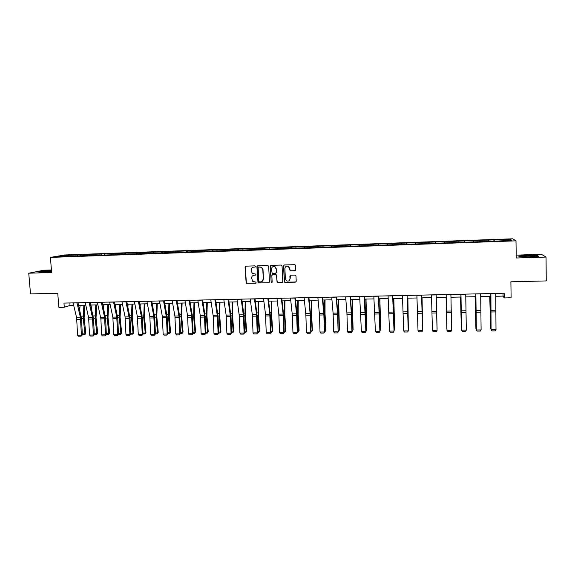 <?xml version="1.0" encoding="UTF-8"?>
<svg xmlns="http://www.w3.org/2000/svg" width="575" height="575" viewBox="0 0 575 575"><rect width="100%" height="100%" fill="white"/><g stroke="black" fill="none" stroke-linecap="round" stroke-linejoin="round"><path stroke-width="0.86" d="M255.501 266.462L254.876 265.873L245.863 266.153L245.065 267.044L246.172 283.231L255.774 283.231L256.105 282.152L252.713 281.398L251.62 278.048C251.699 276.367 252.554 275.418 254.186 275.202L255.357 275.166L255.918 274.541L255.659 274.067L252.425 273.448L251.268 271.292L251.196 269.991C251.275 268.302 252.13 267.346 253.769 267.123L254.941 267.088L255.501 266.462M294.874 270.825L295.701 269.919L295.5 265.485L294.946 264.694L284.373 264.946L283.554 265.851L284.294 281.599L284.726 282.318L295.392 282.174L296.218 281.276L295.981 275.935L295.068 275.08L290.698 275.202L289.872 276.108L289.994 278.753C289.671 280.801 288.528 281.491 286.566 280.837L285.38 278.875L284.891 268.511C285.15 266.577 286.221 265.837 288.104 266.297L289.512 268.367L290.102 270.868L295.342 270.667M51.427 269.97L43.837 270.214L28.75 273.211L30.511 293.918L57.737 293.236L58.88 307.359L64.292 307.244L63.962 303.09L504.167 293.257L504.239 297.936L511.118 297.793L510.895 281.815L546.25 280.923L546.049 257.068L541.463 254.322L516.185 255.127M28.75 273.211L51.635 272.493L50.406 257.399L516.005 240.846L516.228 257.995L546.049 257.068M268.676 266.311L267.777 265.47L257.708 265.787L256.896 266.678L258.031 282.965L268.64 282.886L269.452 281.994L268.676 266.311M270.99 265.37L281.139 265.053L282.045 265.902L282.792 281.635L281.973 282.533L277.136 282.505L276.424 275.439L275.526 274.591L272.651 274.67L271.838 275.569L272.162 282.181L271.235 282.699L270.178 266.268L270.99 265.37M50.406 257.399L64.81 254.969L512.706 238.798L516.005 240.846M493.932 241.198L493.911 239.883L77.438 254.876L63.178 255.573L57.292 256.572L122.921 254.43L124.128 254.186L124.358 253.374M493.911 239.883L510.463 239.495L511.757 240.343L495.398 241.141L124.128 254.186M488.491 241.169L488.427 240.292M479.37 241.716L479.298 240.616M473.671 241.701L473.613 240.824M464.614 242.24L464.557 241.148M458.958 242.226L458.915 241.349M449.966 242.765L449.923 241.673M444.353 242.751L444.331 241.874M435.426 243.067L435.404 242.197M429.87 243.477L429.848 242.391M421.001 243.584L420.993 242.715M415.481 243.994L415.481 242.909M406.683 244.095L406.69 243.225M401.199 244.504L401.213 243.426M392.473 244.605L392.488 243.735M387.025 245.007L387.061 243.929M378.364 245.108L378.4 244.246M372.959 245.511L373.003 244.44M364.363 245.604L364.406 244.749M358.994 246.007L359.052 244.943M350.463 246.1L350.52 245.245M345.129 246.502L345.201 245.439M336.662 246.596L336.734 245.741M331.365 246.991L331.459 245.935M322.963 247.085L323.042 246.237M317.702 247.48L317.81 246.423M309.364 247.573L309.458 246.725M304.139 247.962L304.261 246.912M295.866 248.055L295.967 247.207M290.67 248.443L290.806 247.394M282.462 248.529L282.577 247.688M277.301 248.917L277.452 247.875M269.158 249.004L269.28 248.17M264.033 249.392L264.191 248.35M255.94 249.478L256.076 248.644M250.851 249.866L251.023 248.824M242.822 249.945L242.973 249.112M237.763 250.333L237.957 249.291M229.799 250.412L229.957 249.579M224.775 250.793L224.976 249.758M216.868 250.873L217.034 250.046M211.873 251.253L212.089 250.226M204.024 251.333L204.204 250.506M199.065 251.713L199.288 250.686M191.274 251.785L191.461 250.966M186.343 252.166L186.58 251.138M178.609 252.238L178.803 251.419M173.722 252.59L173.966 251.591M166.031 252.691L166.24 251.872M161.187 252.986L161.431 252.044M153.547 253.137L153.762 252.317M148.745 253.388L148.99 252.49M141.148 253.582L141.371 252.763M136.39 253.791L136.627 252.935M128.829 254.021L129.066 253.208M116.603 254.459L116.847 253.647M111.917 254.624L112.168 253.812M104.456 254.89L104.708 254.085M99.806 255.056L100.064 254.251M92.388 255.322L92.654 254.517M87.774 255.487L88.04 254.682M80.407 255.746L80.68 254.948M75.821 255.911L76.101 255.113M63.573 256.349L63.178 255.573M495.722 296.269L503.082 296.111L504.239 297.936M64.292 307.244L70.028 305.469L73.701 305.39M78.603 305.289L85.768 305.131M90.663 305.023L97.915 304.872M102.81 304.764L110.148 304.606M115.036 304.498L122.468 304.34M127.348 304.232L134.881 304.067M139.754 303.967L147.373 303.801M152.238 303.693L159.951 303.528M164.817 303.42L172.622 303.255M177.481 303.147L185.38 302.982M190.232 302.874L198.231 302.702M203.076 302.594L211.169 302.421M216.006 302.313L224.207 302.141M229.037 302.033L237.331 301.853M242.161 301.753L250.556 301.573M255.372 301.465L263.875 301.278M268.683 301.178L277.287 300.991M282.095 300.89L290.799 300.696M295.593 300.596L304.412 300.409M309.199 300.301L318.126 300.107M322.906 300.006L331.94 299.812M336.706 299.704L345.855 299.51M350.613 299.41L359.871 299.208M364.622 299.101L373.994 298.899M378.738 298.799L388.226 298.59M392.955 298.49L402.558 298.281M407.28 298.181L417.004 297.972M421.712 297.872L431.559 297.656M436.26 297.555L446.2 297.34M450.944 297.239L460.927 297.023M465.757 296.916L475.769 296.7M480.678 296.592L490.727 296.377M509.68 240.415L510.463 239.495M494.241 241.184L494.148 240.084M69.827 302.96L70.028 305.469M503.039 293.279L503.082 296.111M77.517 255.853L77.438 254.876M89.42 255.429L89.341 254.445M101.401 254.998L101.322 254.013M113.462 254.567L113.39 253.582M125.609 254.136L125.537 253.144M137.835 253.697L137.77 252.705M150.147 253.259L150.082 252.26M162.545 252.813L162.481 251.814M175.03 252.368L174.972 251.368M187.608 251.922L187.543 250.916M200.265 251.491L200.208 250.456M213.023 251.103L212.958 249.996M225.86 250.714L225.795 249.536M238.798 250.298L238.733 249.068M251.814 249.83L251.749 248.601M264.931 249.363L264.867 248.127M275.899 273.226L276.46 272.377L276.28 268.733L274.987 266.721L272.931 266.714M278.142 248.889L278.077 247.653M291.439 248.414L291.381 247.171M304.843 247.94L304.786 246.689M318.334 247.458L318.284 246.208M331.926 246.97L331.876 245.719M345.618 246.481L345.575 245.223M359.411 245.992L359.368 244.727M373.304 245.496L373.261 244.224M387.306 245L387.262 243.721M401.4 244.497L401.364 243.218M415.603 243.987L415.567 242.7M429.913 243.477L429.884 242.19M449.902 242.765L449.873 241.471M464.471 242.248L464.442 240.947M479.147 241.723L479.126 240.415M51.47 270.494L43.068 271.091L38.568 271.997L43.628 272.227L51.57 271.652M537.302 255.437L527.318 255.322L518.542 256.026L519.592 256.86L529.676 256.982L538.602 256.263L537.302 255.437L537.302 255.818M255.235 266.994L252.957 267.282M253.28 275.389L255.674 275.058M245.705 266.175L245.281 266.965L246.388 283.13L256.105 283.108M257.521 265.808L257.097 266.599L258.232 282.864L269.107 282.728M258.707 266.973L258.139 267.598L258.836 281.326L259.469 281.915L260.698 281.879C262.344 281.671 263.199 280.722 263.285 279.033L262.811 269.639L261.417 267.317L258.599 266.987M261.92 281.542L263.285 279.033M258.901 266.893L261.611 267.238L262.998 269.553L263.472 278.933M272.392 274.721L276.158 274.613L277.315 282.404L282.454 282.361M270.775 265.406L270.365 266.189L271.148 282.117L271.946 282.677M276.101 268.82L274.807 266.807C272.895 266.254 271.795 266.973 271.508 268.963L272.126 273.326L275.461 273.369L276.28 272.471L276.28 268.733M286.249 266.283L288.269 266.211L289.678 268.288L290.26 270.782L295.033 270.739M288.973 280.78L289.994 278.753M290.389 275.274L290.159 278.652M284.122 264.996L283.719 265.772L284.467 281.498L284.898 282.217L295.902 281.987M79.752 310.22L80.069 305.253M82.261 333.91L84.942 333.874L83.238 318.471L83.864 305.174M84.755 334.765L84.942 333.874L85.826 333.371L84.755 334.765L82.297 334.794M84.791 305.152L84.123 318.004L85.826 333.371M76.971 302.795L80.464 317.716L81.384 335.16L82.304 334.938L81.593 319.06L78.013 302.773M73.111 302.881L76.633 317.788L77.553 335.211L81.384 335.16L81.132 336.167L78.459 336.202L77.553 335.211M82.304 334.938L81.132 336.167M51.506 270.933L42.643 271.788C43.046 272.147 45.863 272.09 51.089 271.608L51.556 271.551M39.402 272.033L51.484 270.674M527.8 255.846L522.222 256.385C522.007 256.766 524.328 256.91 529.173 256.817L534.355 256.4C535.533 255.947 533.348 255.76 527.8 255.846M519.663 256.86L518.844 256.22L527.354 255.537L537.028 255.645L538.063 256.306M91.677 309.494L91.95 305.002M94.235 333.752L96.837 333.716L95.17 318.255L95.773 304.915M96.636 334.607L96.837 333.716L97.692 333.213L96.636 334.607L94.271 334.643M96.665 304.894L96.032 317.788L97.692 333.213M103.673 308.717L103.903 304.743M106.289 333.586L108.819 333.558L107.187 318.047L107.755 304.657M108.596 334.449L109.638 333.047L108.596 334.449L106.332 334.478M108.625 304.635L108.014 317.572L109.638 333.047M89.082 302.529L92.482 317.501L93.387 335.002L94.278 334.779L93.574 318.845L90.088 302.507M85.193 302.615L88.622 317.572L89.535 335.053L93.387 335.002L93.121 336.016L90.426 336.052L89.535 335.053M94.278 334.779L93.121 336.016M101.272 302.256L104.578 317.278L105.469 334.844L106.339 334.621L105.642 318.636L102.249 302.234M97.355 302.342L100.891 318.881L101.588 334.894L105.469 334.844L105.196 335.865L102.479 335.893L101.588 334.894M106.339 334.621L105.196 335.865M115.755 307.891L115.949 304.477M118.428 333.428L120.872 333.392L119.284 317.831L119.823 304.398M120.635 334.291L121.67 332.889L120.635 334.291L118.472 334.319M120.664 304.376L120.089 317.357L121.67 332.889M127.923 307.014L128.067 304.218M130.654 333.263L133.012 333.227L131.459 317.608L131.97 304.132M132.76 334.132L133.781 332.724L132.76 334.132L130.69 334.161M132.782 304.118L132.236 317.141L133.781 332.724M140.171 306.072L140.271 303.952M142.967 333.098L145.238 333.069L143.728 317.393L144.203 303.866M144.972 333.967L145.978 332.558L144.972 333.967L143.002 333.996M144.986 303.852L144.476 316.918L145.978 332.558M113.548 301.983L116.761 317.062L117.638 334.686L118.479 334.463L117.789 318.421L114.497 301.961M109.609 302.069L112.851 317.134L113.735 334.736L117.638 334.686L117.35 335.707L114.619 335.743L113.735 334.736M118.479 334.463L117.35 335.707M125.918 301.702L129.03 316.839L129.893 334.521L130.697 334.305L130.022 318.205L126.831 301.681M121.943 301.796L125.084 316.911L125.961 334.571L129.893 334.521L129.591 335.548L126.838 335.584L125.961 334.571M130.697 334.305L129.591 335.548M138.367 301.429L141.378 316.617L142.233 334.363L143.01 334.14L142.341 317.982L139.243 301.408M134.363 301.516L137.411 316.688L138.266 334.413L142.233 334.363L141.917 335.39L139.143 335.426L138.266 334.413M143.01 334.14L141.917 335.39M152.497 305.059L152.562 303.686M155.358 332.932L157.543 332.903L156.077 317.17L156.522 303.6M157.263 333.809L158.254 332.386L157.263 333.809L155.394 333.831M157.27 303.586L156.795 316.703L158.254 332.386M150.902 301.149L153.82 316.394L154.653 334.197L155.401 333.982L154.74 317.767L151.75 301.127M146.877 301.235L149.823 316.466L150.664 334.248L154.653 334.197L154.323 335.232L151.534 335.268L150.664 334.248M155.401 333.982L154.323 335.232M164.917 303.967L164.939 303.42M167.835 332.76L169.934 332.731L168.511 316.947L168.921 303.334M169.639 333.644L170.617 332.221L169.639 333.644L167.871 333.665M169.639 303.32L169.201 316.48L170.617 332.221M163.53 300.862L166.513 317.723L167.167 334.032L167.878 333.816L167.232 317.544L164.342 300.847M159.469 300.955L162.315 316.236L163.142 334.089L167.167 334.032L166.822 335.074L164.012 335.11L163.142 334.089M167.878 333.816L166.822 335.074M180.406 332.594L182.412 332.566L181.032 316.724L181.412 303.061M182.095 333.478L183.066 332.055L182.095 333.478L180.442 333.5M182.103 303.047L181.686 316.25L183.066 332.055M176.245 300.581L178.954 315.934L179.759 333.867L180.449 333.651L179.803 317.321L177.021 300.56M172.162 300.675L174.901 316.013L175.713 333.924L179.759 333.867L179.407 334.909L176.575 334.945L175.713 333.924M180.449 333.651L179.407 334.909M193.063 332.422L194.975 332.4L193.638 316.502L193.983 302.795M194.645 333.313L195.601 331.883L194.645 333.313L193.099 333.335M194.645 302.781L194.264 316.027L195.601 331.883M189.053 300.294L191.655 315.711L192.445 333.701L193.099 333.486L192.467 317.098L189.793 300.279M184.934 300.387L187.579 315.783L188.37 333.759L192.445 333.701L192.079 334.751L189.225 334.787L188.37 333.759M193.099 333.486L192.079 334.751M205.807 332.249L207.625 332.228L206.339 316.279L206.648 302.522M207.28 333.148L208.222 331.71L207.28 333.148L205.843 333.169M207.273 302.507L206.935 315.797L208.222 331.71M201.947 300.006L204.448 315.474L205.225 333.536L205.843 333.313L205.225 316.875L202.652 299.992M197.8 300.1L200.495 317.127L201.121 333.593L205.225 333.536L204.837 334.585L201.969 334.621L201.121 333.593M205.843 333.313L204.837 334.585M218.644 332.077L220.369 332.055L219.125 316.049L219.398 302.242M220.009 332.982L220.929 331.538L220.009 332.982L218.673 332.997M219.995 302.227L219.686 315.567L220.929 331.538M214.935 299.719L217.479 316.825L218.09 333.371L218.68 333.148L218.069 316.645L215.611 299.704M210.766 299.812L213.339 316.897L213.958 333.421L218.09 333.371L217.688 334.42L214.798 334.456L213.958 333.421M218.68 333.148L217.688 334.42M231.567 331.904L233.198 331.883L231.998 315.819L232.243 301.968M232.825 332.81L233.73 331.365L232.825 332.81L231.603 332.824M232.803 301.954L232.53 315.337L233.73 331.365M228.016 299.424L230.446 316.595L231.049 333.198L231.603 332.975L231.006 316.415L228.656 299.41M223.819 299.518L226.133 315.086L226.888 333.256L231.049 333.198L230.632 334.255L227.722 334.291L226.888 333.256M231.603 332.975L230.632 334.255M244.583 331.732L246.122 331.71L244.964 315.589L245.173 301.688M245.726 332.645L246.618 331.186L245.726 332.645L244.619 332.659M245.705 301.674L245.467 315.107L246.618 331.186M241.198 299.129L243.505 316.365L244.095 333.026L244.619 332.803L244.03 316.185L241.795 299.115M236.965 299.223L239.171 314.848L239.904 333.083L244.095 333.026L243.663 334.089L240.731 334.125L239.904 333.083M244.619 332.803L243.663 334.089M257.693 331.552L259.138 331.538L258.024 315.352L258.197 301.408M258.721 332.472L259.598 331.013L258.721 332.472L257.729 332.487M258.692 301.393L258.498 314.87L259.598 331.013M254.466 298.835L256.529 314.539L257.241 332.853L257.729 332.63L257.147 315.955L255.027 298.82M250.204 298.928L252.303 314.611L253.022 332.911L257.241 332.853L256.795 333.917L253.841 333.96L253.022 332.911M257.729 332.63L256.795 333.917M270.897 331.38L272.241 331.358L271.177 315.122L271.314 301.12M271.81 332.3L272.672 330.833L271.81 332.3L270.933 332.307M271.774 301.113L271.616 314.64L272.672 330.833M267.835 298.533L269.783 314.295L270.48 332.681L270.933 332.458L270.365 315.725L268.36 298.526M263.544 298.633L265.528 314.374L266.225 332.738L270.48 332.681L270.02 333.752L267.044 333.787L266.225 332.738M270.933 332.458L270.02 333.752M284.201 331.2L285.437 331.178L284.424 314.884L284.524 300.833M284.992 332.127L285.84 330.654L284.992 332.127L284.23 332.134M284.948 300.826L284.826 314.403L285.84 330.654M281.304 298.231L283.137 314.058L283.813 332.508L284.237 332.285L283.676 315.488L281.786 298.224M276.978 298.332L278.846 314.13L279.529 332.566L283.813 332.508L283.331 333.579L280.341 333.622L279.529 332.566M284.237 332.285L283.331 333.579M297.591 331.02L298.734 331.006L297.771 314.647L297.828 300.545M298.267 331.947L299.093 330.474L298.267 331.947L297.627 331.955M298.224 300.538L298.137 314.158L299.093 330.474M294.867 297.929L296.693 315.431L297.239 332.336L297.627 332.106L297.081 315.251L295.306 297.922M290.504 298.03L292.373 315.502L292.927 332.386L297.239 332.336L296.75 333.407L293.732 333.45L292.927 332.386M297.627 332.106L296.75 333.407M311.082 330.833L312.117 330.826L311.204 314.403L311.233 300.258M311.636 331.775L312.448 330.294L311.636 331.775L311.118 331.782M311.585 300.251L311.542 313.921L312.448 330.294M308.531 297.627L310.126 313.569L310.766 332.156L310.579 315.014L308.933 297.62M304.139 297.721L305.878 315.265L306.425 332.213L310.766 332.156L310.256 333.234L307.223 333.277L306.425 332.213M311.118 331.933L310.256 333.234M324.674 330.654L325.608 330.639L324.746 314.166L324.724 299.963M325.105 331.595L325.903 330.115L324.702 331.603M325.048 299.956L325.04 313.677L325.903 330.115M322.295 297.318L323.869 314.949L324.393 331.976L324.185 314.769L322.654 297.311M317.874 297.419L319.484 315.028L320.016 332.034L324.393 331.976L323.869 333.062L320.807 333.098L320.016 332.034M324.71 331.753L323.869 333.062M338.366 330.467L339.185 330.46L338.323 299.676M338.395 331.416L339.451 329.928L338.603 299.668M336.159 297.009L337.604 314.705L338.122 331.797L337.884 314.532L336.483 297.002M331.703 297.11L333.098 313.152L333.708 331.854L338.122 331.797L337.575 332.889L334.492 332.925L333.708 331.854M338.402 331.574L337.575 332.889M352.152 330.287L352.87 330.273L352.015 299.374M352.18 331.236L353.093 329.741L352.259 299.374M350.132 296.693L351.44 314.46L351.943 331.617L351.684 314.288L350.405 296.693M345.64 296.793L346.912 312.901L347.501 331.674L351.943 331.617L351.39 332.709L348.277 332.752L347.501 331.674M352.188 331.394L351.39 332.709M366.045 330.1L366.649 330.093L365.808 299.079M366.074 331.056L366.836 329.554L366.016 299.072M364.205 296.384L365.873 331.437L365.585 314.036L364.435 296.377M359.684 296.484L361.402 331.495L365.873 331.437L365.298 332.53L362.164 332.573L361.402 331.495M366.074 331.207L365.298 332.53M380.039 329.906L380.535 329.906L379.708 298.777M380.061 330.69L380.686 329.367L379.874 298.777M378.379 296.067L379.902 331.25L378.573 296.06M373.829 296.168L375.396 331.308L379.902 331.25L379.313 332.35L376.158 332.393L375.396 331.308M380.068 331.027L379.313 332.35M394.134 329.719L394.515 329.712L393.702 298.475M394.148 330.309L394.63 329.18L393.832 298.475M392.668 295.744L394.04 331.063L392.811 295.744M388.075 295.852L389.498 331.121L394.04 331.063L393.429 332.17L390.253 332.213L389.498 331.121M394.162 330.841L393.429 332.17M408.336 329.533L407.804 298.173M408.351 329.928L407.891 298.166M407.057 295.428L408.279 330.877L407.165 295.421M402.435 295.528L403.707 330.941L408.279 330.877L407.653 331.991L404.448 332.027L403.707 330.941M422.647 329.338L422.007 297.864M422.654 329.554L422.057 297.864M421.561 295.097L422.625 330.69L421.619 295.097M416.897 295.205L418.018 330.754L422.625 330.69L421.978 331.804L418.758 331.847L418.018 330.754M436.598 309.58L437.093 329.144L436.576 309.58M436.173 294.774L437.079 330.503L436.181 294.774M431.473 294.882L432.436 330.56L437.079 330.503L436.418 331.624L433.169 331.66L432.436 330.56M446.085 297.34L446.868 329.008L446.099 297.34M450.893 294.443L451.648 330.309L446.969 330.373L447.688 331.473L450.958 331.437L451.648 330.309M446.164 294.551L446.969 330.373L446.143 294.551M460.532 297.031L461.344 328.814L460.589 297.031M465.728 294.113L466.318 330.122L461.603 330.179L462.322 331.286L465.613 331.243L466.318 330.122M460.963 294.22L461.603 330.179L460.891 294.22M475.087 296.714L475.927 328.62L475.187 296.714M476.229 329.051L476.222 328.62M480.678 293.782L481.103 329.928L476.352 329.985L477.056 331.099L480.384 331.056L481.103 329.928M475.87 293.89L476.352 329.985L475.762 293.89M489.756 296.398L490.619 328.426L489.9 296.398M491.05 329.051L490.619 328.426L491.043 328.418M495.743 293.444L496.002 329.734L491.215 329.791L491.912 330.912L491.064 329.561L490.734 293.559M491.064 329.561L490.899 293.552M496.002 329.734L495.262 330.869L491.912 330.912M81.557 318.5L83.238 318.471M81.14 316.157L83.181 316.121M80.464 317.716L76.633 317.788M80.665 319.24L76.834 319.305M77 302.917L73.133 303.003M93.538 318.291L95.17 318.255M93.136 315.934L95.112 315.898M105.606 318.076L107.187 318.047M105.211 315.711L107.13 315.675M92.482 317.501L88.622 317.572M92.683 319.024L88.823 319.096M89.103 302.644L85.215 302.73M104.578 317.278L100.69 317.35M104.772 318.809L100.891 318.881M101.301 302.371L97.383 302.457M117.753 317.853L119.284 317.831M117.372 315.488L119.226 315.452M129.986 317.637L131.459 317.608M129.612 315.258L131.409 315.229M142.305 317.422L143.728 317.393M141.946 315.035L143.671 314.999M116.761 317.062L112.851 317.134M116.948 318.6L113.038 318.665M113.577 302.098L109.631 302.184M129.03 316.839L125.084 316.911M129.21 318.377L125.271 318.449M125.939 301.825L121.965 301.911M141.378 316.617L137.411 316.688M141.558 318.162L137.59 318.234M138.388 301.544L134.385 301.638M154.711 317.199L156.077 317.17M154.359 314.805L156.019 314.769M153.82 316.394L149.823 316.466M153.992 317.946L149.996 318.018M150.923 301.264L146.898 301.357M167.196 316.976L168.511 316.947M166.858 314.568L168.453 314.539M166.34 316.164L162.315 316.236M166.513 317.723L162.488 317.795M163.552 300.984L159.491 301.077M179.774 316.753L181.032 316.724M179.45 314.338L180.974 314.309M178.954 315.934L174.901 316.013M179.12 317.501L175.066 317.572M176.266 300.703L172.177 300.79M192.438 316.523L193.638 316.502M192.129 314.101L193.581 314.079M191.655 315.711L187.579 315.783M191.813 317.278L187.737 317.35M189.067 300.416L184.956 300.509M205.196 316.293L206.339 316.279M204.894 313.864L206.281 313.842M204.448 315.474L200.337 315.553M204.599 317.055L200.495 317.127M201.969 300.128L197.822 300.222M218.04 316.07L219.125 316.049M217.752 313.627L219.061 313.605M217.328 315.244L213.188 315.316M217.479 316.825L213.339 316.897M214.957 299.841L210.781 299.927M230.978 315.833L231.998 315.819M230.697 313.389L231.941 313.368M230.302 315.007L226.133 315.086M230.446 316.595L226.277 316.667M228.038 299.546L223.833 299.64M244.001 315.603L244.964 315.589M243.735 313.145L244.907 313.123M243.369 314.777L239.171 314.848M243.505 316.365L239.308 316.437M241.213 299.252L236.979 299.345M257.126 315.373L258.024 315.352M256.874 312.908L257.967 312.886M256.529 314.539L252.303 314.611M256.658 316.135L252.432 316.207M254.481 298.957L250.218 299.05M270.336 315.136L271.177 315.122M270.099 312.663L271.12 312.642M269.783 314.295L265.528 314.374M269.905 315.898L265.65 315.977M267.849 298.655L263.558 298.756M283.647 314.899L284.424 314.884M283.425 312.412L284.366 312.397M283.137 314.058L278.846 314.13M283.252 315.668L278.961 315.74M281.319 298.36L276.992 298.454M297.052 314.662L297.771 314.647M296.844 312.168L297.706 312.153M296.578 313.813L292.258 313.893M296.693 315.431L292.373 315.502M294.882 298.051L290.519 298.152M310.558 314.417L311.204 314.403M310.363 311.916L311.147 311.902M310.126 313.569L305.771 313.648M310.227 315.186L305.878 315.265M308.545 297.749L304.153 297.85M324.163 314.173L324.746 314.166M323.977 311.664L324.681 311.65M323.768 313.325L319.384 313.404M323.869 314.949L319.484 315.028M322.309 297.44L317.882 297.541M337.863 313.928L338.38 313.921M337.69 311.413L338.316 311.398M337.511 313.073L333.098 313.152M337.604 314.705L333.191 314.784M336.174 297.131L331.717 297.232M351.663 313.684L352.108 313.677M351.505 311.154L352.051 311.147M351.354 312.822L346.912 312.901M351.44 314.46L346.998 314.539M350.139 296.822L345.654 296.923M365.563 313.44L365.944 313.433M365.427 310.895L365.887 310.888M365.305 312.57L360.82 312.649M365.384 314.216L360.899 314.295M364.212 296.506L359.691 296.607M379.442 310.637L379.816 310.629M379.356 312.318L374.835 312.397M379.421 313.972L374.914 314.051M378.386 296.19L373.836 296.29M393.508 312.06L388.959 312.146M393.573 313.72L389.023 313.799M392.675 295.873L388.082 295.974M407.768 311.801L403.183 311.887M407.826 313.468L403.247 313.548M407.064 295.55L402.442 295.658M422.136 311.542L417.515 311.628M422.187 313.217L417.572 313.296M421.561 295.227L416.904 295.334M436.612 311.283L431.954 311.37M436.655 312.958L432.005 313.044M436.173 294.903L431.48 295.011M451.195 311.018L446.509 311.104M451.231 312.707L446.545 312.786M450.893 294.572L446.164 294.68M465.887 310.752L461.164 310.838M465.915 312.448L461.193 312.527M465.728 294.242L460.963 294.35M480.693 310.486L475.935 310.572M480.714 312.182L475.956 312.268M480.678 293.911L475.877 294.019M495.614 310.22L490.82 310.306M495.621 311.923L490.834 312.002M495.743 293.573L490.899 293.681M43.075 271.989L42.643 271.788M522.79 256.694L522.222 256.385"/></g></svg>
